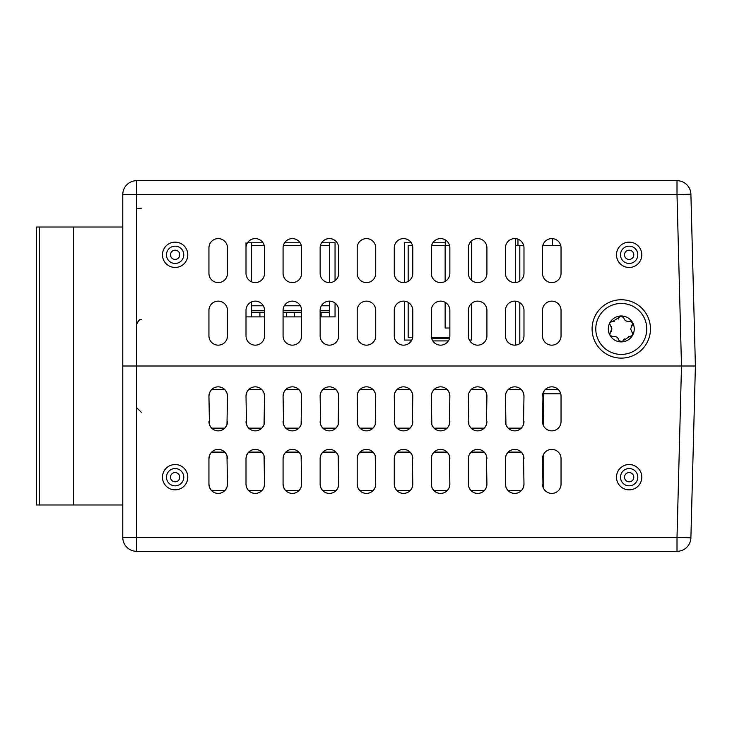 <?xml version="1.0" encoding="UTF-8"?>
<svg xmlns="http://www.w3.org/2000/svg" width="732" height="732" viewBox="0 0 732 732"><rect width="100%" height="100%" fill="white"/><g stroke="black" fill="none" stroke-linecap="round" stroke-linejoin="round"><path stroke-width="1.1" d="M39.382 504.988L36.6 504.988L36.6 227.012L39.382 227.012L39.382 504.988L122.775 504.988M122.775 227.012L73.575 227.012L73.575 504.988M73.575 227.012L39.382 227.012M595.793 328.933A25.483 25.483 0 0 1 621.276 303.46A25.483 25.483 0 0 1 646.759 328.933A25.483 25.483 0 0 1 621.276 354.416A25.483 25.483 0 0 1 595.793 328.933M632.814 324.185L632.512 322.455A12.975 12.975 0 0 0 608.301 328.933A12.975 12.975 0 0 0 632.512 335.421A12.975 12.975 0 0 0 632.512 322.455L629.52 321.266C626.555 321.76 624.652 320.662 623.801 317.963L621.276 315.968L613.032 321.266L614.185 321.449M618.961 317.377L619.281 316.892M620.58 316.059L621.075 315.968M621.569 315.977L622.054 316.087M623.28 316.91L623.591 317.386M609.738 323.27L610.04 322.455L613.032 321.266M618.33 319.06L618.75 317.963M624.213 319.06L623.801 317.963M629.52 321.266L628.358 321.449M631.304 326.545L632.787 323.151M632.576 322.574L632.219 322.043M631.789 321.65L631.277 321.357M630.691 321.192L630.106 321.156M632.457 325.136L632.686 324.669M610.168 325.246L611.247 326.545M609.884 333.142L611.934 328.933L609.692 323.764M609.747 324.276L609.921 324.807M612.428 321.156L611.851 321.192M611.275 321.357L610.763 321.65M610.323 322.053L609.912 322.702M632.045 325.63L630.618 328.933L632.86 334.121L632.512 335.421L629.52 336.61L621.276 341.908L618.75 339.913L619.281 340.975M632.686 333.206L632.805 334.643M632.604 335.238L632.219 335.832M631.789 336.217L631.286 336.51M630.7 336.683L630.115 336.72M631.304 331.331L632.457 332.74M623.6 340.472L623.28 340.956M621.935 341.826L621.459 341.899M618.33 338.815L618.75 339.913C617.89 337.214 615.987 336.116 613.032 336.61L610.04 335.421L609.738 333.655M611.247 331.331L609.692 334.121M612.455 336.711L611.87 336.683M611.257 336.51L610.735 336.208M610.305 335.805L609.948 335.238M609.756 334.689L609.692 334.14M628.358 336.427L629.52 336.61M623.801 339.913L624.213 338.815M613.032 336.61L614.185 336.427M677.009 551.315L136.674 551.315L136.674 537.416L122.775 537.416L122.775 194.584A13.899 13.899 0 0 1 136.674 180.685L677.009 180.685L677.009 194.584L136.674 194.584L136.674 366L122.775 366L136.674 366L136.674 537.416L677.009 537.416L677.009 551.315A13.899 13.899 0 0 0 690.898 537.782L677.009 537.416L681.492 366L136.674 366L695.4 366L690.898 537.782M542.513 484.136A9.269 9.269 0 0 0 551.782 493.405A9.269 9.269 0 0 0 561.041 484.136L561.041 458.662A9.269 9.269 0 0 0 551.782 449.393A9.269 9.269 0 0 0 542.513 458.662L543.007 487.109M542.513 396.113A9.269 9.269 0 0 1 551.782 386.844A9.269 9.269 0 0 1 561.041 396.113L561.041 421.595A9.269 9.269 0 0 1 551.782 430.864A9.269 9.269 0 0 1 542.513 421.595L543.007 393.148M505.94 487.109L505.455 484.136A9.269 9.269 0 0 0 514.715 493.405A9.269 9.269 0 0 0 523.984 484.136L523.49 487.109M523.49 455.688L523.984 484.136M523.984 458.662A9.269 9.269 0 0 0 514.715 449.393A9.269 9.269 0 0 0 505.455 458.662L505.94 455.688M505.455 484.136L505.455 458.662M523.49 393.148L523.984 396.113L523.49 424.56M523.984 396.113A9.269 9.269 0 0 0 514.715 386.844A9.269 9.269 0 0 0 505.455 396.113L505.94 393.148M505.94 424.56L505.455 396.113M505.455 421.595A9.269 9.269 0 0 0 514.715 430.864A9.269 9.269 0 0 0 523.984 421.595M468.873 487.109L468.389 484.136A9.269 9.269 0 0 0 477.657 493.405A9.269 9.269 0 0 0 486.917 484.136L486.432 487.109M486.432 455.688L486.917 484.136M486.917 458.662A9.269 9.269 0 0 0 477.657 449.393A9.269 9.269 0 0 0 468.389 458.662L468.873 455.688M468.389 484.136L468.389 458.662M486.432 393.148L486.917 396.113L486.432 424.56M486.917 396.113A9.269 9.269 0 0 0 477.657 386.844A9.269 9.269 0 0 0 468.389 396.113L468.873 393.148M468.873 424.56L468.389 396.113M468.389 421.595A9.269 9.269 0 0 0 477.657 430.864A9.269 9.269 0 0 0 486.917 421.595M431.816 487.109L431.322 484.136A9.269 9.269 0 0 0 440.591 493.405A9.269 9.269 0 0 0 449.86 484.136L449.366 487.109M449.366 455.688L449.86 484.136M449.86 458.662A9.269 9.269 0 0 0 440.591 449.393A9.269 9.269 0 0 0 431.322 458.662L431.816 455.688M431.322 484.136L431.322 458.662M449.366 393.148L449.86 396.113L449.366 424.56M449.86 396.113A9.269 9.269 0 0 0 440.591 386.844A9.269 9.269 0 0 0 431.322 396.113L431.816 393.148M431.816 424.56L431.322 396.113M431.322 421.595A9.269 9.269 0 0 0 440.591 430.864A9.269 9.269 0 0 0 449.86 421.595M394.749 487.109L394.264 484.136A9.269 9.269 0 0 0 403.524 493.405A9.269 9.269 0 0 0 412.793 484.136L412.308 487.109M412.308 455.688L412.793 484.136M412.793 458.662A9.269 9.269 0 0 0 403.524 449.393A9.269 9.269 0 0 0 394.264 458.662L394.749 455.688M394.264 484.136L394.264 458.662M412.308 393.148L412.793 396.113L412.308 424.56M412.793 396.113A9.269 9.269 0 0 0 403.524 386.844A9.269 9.269 0 0 0 394.264 396.113L394.749 393.148M394.749 424.56L394.264 396.113M394.264 421.595A9.269 9.269 0 0 0 403.524 430.864A9.269 9.269 0 0 0 412.793 421.595M357.683 487.109L357.198 484.136A9.269 9.269 0 0 0 366.467 493.405A9.269 9.269 0 0 0 375.726 484.136L375.242 487.109M375.242 455.688L375.726 484.136M375.726 458.662A9.269 9.269 0 0 0 366.467 449.393A9.269 9.269 0 0 0 357.198 458.662L357.683 455.688M357.198 484.136L357.198 458.662M375.242 393.148L375.726 396.113L375.242 424.56M375.726 396.113A9.269 9.269 0 0 0 366.467 386.844A9.269 9.269 0 0 0 357.198 396.113L357.683 393.148M357.683 424.56L357.198 396.113M357.198 421.595A9.269 9.269 0 0 0 366.467 430.864A9.269 9.269 0 0 0 375.726 421.595M320.625 487.109L320.131 484.136A9.269 9.269 0 0 0 329.4 493.405A9.269 9.269 0 0 0 338.669 484.136L338.175 487.109M338.175 455.688L338.669 484.136M338.669 458.662A9.269 9.269 0 0 0 329.4 449.393A9.269 9.269 0 0 0 320.131 458.662L320.625 455.688M320.131 484.136L320.131 458.662M338.175 393.148L338.669 396.113L338.175 424.56M338.669 396.113A9.269 9.269 0 0 0 329.4 386.844A9.269 9.269 0 0 0 320.131 396.113L320.625 393.148M320.625 424.56L320.131 396.113M320.131 421.595A9.269 9.269 0 0 0 329.4 430.864A9.269 9.269 0 0 0 338.669 421.595M283.558 487.109L283.074 484.136A9.269 9.269 0 0 0 292.333 493.405A9.269 9.269 0 0 0 301.602 484.136L301.117 487.109M301.117 455.688L301.602 484.136M301.602 458.662A9.269 9.269 0 0 0 292.333 449.393A9.269 9.269 0 0 0 283.074 458.662L283.558 455.688M283.074 484.136L283.074 458.662M301.117 393.148L301.602 396.113L301.117 424.56M301.602 396.113A9.269 9.269 0 0 0 292.333 386.844A9.269 9.269 0 0 0 283.074 396.113L283.558 393.148M283.558 424.56L283.074 396.113M283.074 421.595A9.269 9.269 0 0 0 292.333 430.864A9.269 9.269 0 0 0 301.602 421.595M246.492 487.109L246.007 484.136A9.269 9.269 0 0 0 255.276 493.405A9.269 9.269 0 0 0 264.536 484.136L264.051 487.109M264.051 455.688L264.536 484.136M264.536 458.662A9.269 9.269 0 0 0 255.276 449.393A9.269 9.269 0 0 0 246.007 458.662L246.492 455.688M246.007 484.136L246.007 458.662M264.051 393.148L264.536 396.113L264.051 424.56M264.536 396.113A9.269 9.269 0 0 0 255.276 386.844A9.269 9.269 0 0 0 246.007 396.113L246.492 393.148M246.492 424.56L246.007 396.113M246.007 421.595A9.269 9.269 0 0 0 255.276 430.864A9.269 9.269 0 0 0 264.536 421.595M209.434 487.109L208.94 484.136A9.269 9.269 0 0 0 218.209 493.405A9.269 9.269 0 0 0 227.478 484.136L226.984 487.109M226.984 455.688L227.478 484.136M227.478 458.662A9.269 9.269 0 0 0 218.209 449.393A9.269 9.269 0 0 0 208.94 458.662L209.434 455.688M208.94 484.136L208.94 458.662M226.984 393.148L227.478 396.113L226.984 424.56M227.478 396.113A9.269 9.269 0 0 0 218.209 386.844A9.269 9.269 0 0 0 208.94 396.113L209.434 393.148M209.434 424.56L208.94 396.113M208.94 421.595A9.269 9.269 0 0 0 218.209 430.864A9.269 9.269 0 0 0 227.478 421.595M684.274 366L695.4 366L684.274 366M691.42 517.963L691.493 515.255L691.42 517.963M122.775 537.416A13.899 13.899 0 0 0 136.674 551.315M543.162 392.7L544.654 390.193M545.23 389.561L558.333 389.561M558.909 390.193L560.392 392.7M560.556 393.148L560.749 393.798L543.437 393.798L543.162 425.008M543.007 424.56L542.513 421.595M523.334 487.549L521.843 490.056M521.266 490.687L508.164 490.687M507.587 490.056L506.105 487.549M506.105 455.249L507.587 452.742M508.164 452.111L521.266 452.111M521.843 452.742L523.334 455.249M506.105 392.7L507.587 390.193M508.164 389.561L521.266 389.561M521.843 390.193L523.334 392.7M523.334 425.008L521.843 427.515M521.266 428.147L508.164 428.147M507.587 427.515L506.105 425.008M486.268 487.549L484.785 490.056M484.209 490.687L471.097 490.687M470.52 490.056L469.038 487.549M469.038 455.249L470.52 452.742M471.097 452.111L484.209 452.111M484.785 452.742L486.268 455.249M469.038 392.7L470.52 390.193M471.097 389.561L484.209 389.561M484.785 390.193L486.268 392.7M486.268 425.008L484.785 427.515M484.209 428.147L471.097 428.147M470.52 427.515L469.038 425.008M449.201 487.549L447.719 490.056M447.142 490.687L434.039 490.687M433.463 490.056L431.972 487.549M431.972 455.249L433.463 452.742M434.039 452.111L447.142 452.111M447.719 452.742L449.201 455.249M431.972 392.7L433.463 390.193M434.039 389.561L447.142 389.561M447.719 390.193L449.201 392.7M449.201 425.008L447.719 427.515M447.142 428.147L434.039 428.147M433.463 427.515L431.972 425.008M412.143 487.549L410.652 490.056M410.076 490.687L396.973 490.687M396.396 490.056L394.914 487.549M394.914 455.249L396.396 452.742M396.973 452.111L410.076 452.111M410.652 452.742L412.143 455.249M394.914 392.7L396.396 390.193M396.973 389.561L410.076 389.561M410.652 390.193L412.143 392.7M412.143 425.008L410.652 427.515M410.076 428.147L396.973 428.147M396.396 427.515L394.914 425.008M375.077 487.549L373.595 490.056M373.018 490.687L359.915 490.687M359.33 490.056L357.847 487.549M357.847 455.249L359.33 452.742M359.915 452.111L373.018 452.111M373.595 452.742L375.077 455.249M357.847 392.7L359.33 390.193M359.915 389.561L373.018 389.561M373.595 390.193L375.077 392.7M375.077 425.008L373.595 427.515M373.018 428.147L359.915 428.147M359.33 427.515L357.847 425.008M338.019 487.549L336.528 490.056M335.951 490.687L322.849 490.687M322.272 490.056L320.781 487.549M320.781 455.249L322.272 452.742M322.849 452.111L335.951 452.111M336.528 452.742L338.019 455.249M320.781 392.7L322.272 390.193M322.849 389.561L335.951 389.561M336.528 390.193L338.019 392.7M338.019 425.008L336.528 427.515M335.951 428.147L322.849 428.147M322.272 427.515L320.781 425.008M300.953 487.549L299.47 490.056M298.885 490.687L285.782 490.687M285.205 490.056L283.723 487.549M283.723 455.249L285.205 452.742M285.782 452.111L298.885 452.111M299.47 452.742L300.953 455.249M283.723 392.7L285.205 390.193M285.782 389.561L298.885 389.561M299.47 390.193L300.953 392.7M300.953 425.008L299.47 427.515M298.885 428.147L285.782 428.147M285.205 427.515L283.723 425.008M263.886 487.549L262.404 490.056M261.827 490.687L248.724 490.687M248.148 490.056L246.657 487.549M246.657 455.249L248.148 452.742M248.724 452.111L261.827 452.111M262.404 452.742L263.886 455.249M246.657 392.7L248.148 390.193M248.724 389.561L261.827 389.561M262.404 390.193L263.886 392.7M263.886 425.008L262.404 427.515M261.827 428.147L248.724 428.147M248.148 427.515L246.657 425.008M226.829 487.549L225.337 490.056M224.761 490.687L211.658 490.687M211.081 490.056L209.599 487.549M209.599 455.249L211.081 452.742M211.658 452.111L224.761 452.111M225.337 452.742L226.829 455.249M209.599 392.7L211.081 390.193M211.658 389.561L224.761 389.561M225.337 390.193L226.829 392.7M226.829 425.008L225.337 427.515M224.761 428.147L211.658 428.147M211.081 427.515L209.599 425.008M543.162 487.549L543.162 455.249M543.007 455.688L542.513 458.662M411.759 340.133L410.085 341.817M449.558 338.202L431.615 338.202M695.4 366L681.492 366L677.009 194.584L690.898 194.218L695.4 366L690.898 194.218A13.899 13.899 0 0 0 677.009 180.685M471.536 303.441L471.536 340.06L469.377 340.06M411.805 340.06L404.457 340.06L404.457 301.181M469.917 242.768L471.536 242.768L471.536 280.301M404.457 282.561L404.457 242.768L411.265 242.768M432.85 242.768L445.266 242.768M552.523 245.54L552.523 238.623A9.269 9.269 0 0 0 542.805 245.54L560.749 245.54M515.639 245.54L515.639 238.641A9.269 9.269 0 0 0 505.455 247.864L505.455 273.338A9.269 9.269 0 0 0 515.639 282.561L515.639 245.54L523.691 245.54A9.269 9.269 0 0 0 517.963 239.181L517.963 245.54M515.639 301.181A9.269 9.269 0 0 0 505.455 310.405A9.269 9.269 0 0 1 514.715 301.136A9.269 9.269 0 0 1 523.984 310.405L523.984 335.887A9.269 9.269 0 0 1 514.715 345.156A9.269 9.269 0 0 1 505.455 335.887A9.269 9.269 0 0 0 515.639 345.101L515.639 301.181M375.726 247.864A9.269 9.269 0 0 0 366.467 238.595A9.269 9.269 0 0 0 357.198 247.864A9.269 9.269 0 0 1 366.467 238.595A9.269 9.269 0 0 1 375.726 247.864L375.726 273.338A9.269 9.269 0 0 1 366.467 282.607A9.269 9.269 0 0 1 357.198 273.338L357.198 247.864M375.726 310.405A9.269 9.269 0 0 0 366.467 301.136A9.269 9.269 0 0 0 357.198 310.405A9.269 9.269 0 0 1 366.467 301.136A9.269 9.269 0 0 1 375.726 310.405L375.726 335.887A9.269 9.269 0 0 1 366.467 345.156A9.269 9.269 0 0 1 357.198 335.887L357.198 310.405M227.478 247.864A9.269 9.269 0 0 0 218.209 238.595A9.269 9.269 0 0 0 208.94 247.864A9.269 9.269 0 0 1 218.209 238.595A9.269 9.269 0 0 1 227.478 247.864L227.478 273.338A9.269 9.269 0 0 1 218.209 282.607A9.269 9.269 0 0 1 208.94 273.338L208.94 247.864M227.478 310.405A9.269 9.269 0 0 0 218.209 301.136A9.269 9.269 0 0 0 208.94 310.405A9.269 9.269 0 0 1 218.209 301.136A9.269 9.269 0 0 1 227.478 310.405L227.478 335.887A9.269 9.269 0 0 1 218.209 345.156A9.269 9.269 0 0 1 208.94 335.887L208.94 310.405M321.659 242.768L335.055 242.768L335.055 280.685M335.055 303.066L335.055 316.892L320.131 316.892M247.535 242.768L263.008 242.768M284.602 242.768L300.074 242.768M264.536 316.892L246.007 316.892L246.007 310.405A9.269 9.269 0 0 1 255.276 301.136A9.269 9.269 0 0 1 264.536 310.405L264.536 335.887A9.269 9.269 0 0 1 255.276 345.156A9.269 9.269 0 0 1 246.007 335.887L246.007 310.405M246.007 247.864L246.007 273.338A9.269 9.269 0 0 0 255.276 282.607A9.269 9.269 0 0 0 264.536 273.338L264.536 247.864A9.269 9.269 0 0 0 255.276 238.595A9.269 9.269 0 0 0 246.007 247.864L246.007 242.768M301.602 316.892L283.074 316.892M136.674 221.302L136.674 222.382M561.041 247.864A9.269 9.269 0 0 0 551.782 238.595A9.269 9.269 0 0 0 542.513 247.864L542.513 273.338A9.269 9.269 0 0 0 551.782 282.607A9.269 9.269 0 0 0 561.041 273.338L561.041 247.864M592.087 328.933A29.189 29.189 0 0 0 621.276 358.122A29.189 29.189 0 0 0 650.464 328.933A29.189 29.189 0 0 0 621.276 299.745A29.189 29.189 0 0 0 592.087 328.933M561.041 310.405L561.041 335.887A9.269 9.269 0 0 1 551.782 345.156A9.269 9.269 0 0 1 542.513 335.887L542.513 310.405A9.269 9.269 0 0 1 551.782 301.136A9.269 9.269 0 0 1 561.041 310.405M505.455 273.338A9.269 9.269 0 0 0 514.715 282.607A9.269 9.269 0 0 0 523.984 273.338L523.984 247.864A9.269 9.269 0 0 0 514.715 238.595A9.269 9.269 0 0 0 505.455 247.864M505.455 335.887L505.455 310.405M486.917 247.864A9.269 9.269 0 0 0 477.657 238.595A9.269 9.269 0 0 0 468.389 247.864L468.389 273.338A9.269 9.269 0 0 0 477.657 282.607A9.269 9.269 0 0 0 486.917 273.338L486.917 247.864M486.917 310.405L486.917 335.887A9.269 9.269 0 0 1 477.657 345.156A9.269 9.269 0 0 1 468.389 335.887L468.389 310.405A9.269 9.269 0 0 1 477.657 301.136A9.269 9.269 0 0 1 486.917 310.405M449.86 247.864A9.269 9.269 0 0 0 440.591 238.595A9.269 9.269 0 0 0 431.322 247.864L431.322 273.338A9.269 9.269 0 0 0 440.591 282.607A9.269 9.269 0 0 0 449.86 273.338L449.86 247.864M449.86 310.405L449.86 335.887A9.269 9.269 0 0 1 440.591 345.156A9.269 9.269 0 0 1 431.322 335.887L431.322 310.405A9.269 9.269 0 0 1 440.591 301.136A9.269 9.269 0 0 1 449.86 310.405M412.793 247.864A9.269 9.269 0 0 0 403.524 238.595A9.269 9.269 0 0 0 394.264 247.864L394.264 273.338A9.269 9.269 0 0 0 403.524 282.607A9.269 9.269 0 0 0 412.793 273.338L412.793 247.864M412.793 310.405L412.793 335.887A9.269 9.269 0 0 1 403.524 345.156A9.269 9.269 0 0 1 394.264 335.887L394.264 310.405A9.269 9.269 0 0 1 403.524 301.136A9.269 9.269 0 0 1 412.793 310.405M357.198 273.338A9.269 9.269 0 0 0 366.467 282.607A9.269 9.269 0 0 0 375.726 273.338M357.198 335.887A9.269 9.269 0 0 0 366.467 345.156A9.269 9.269 0 0 0 375.726 335.887M338.669 247.864A9.269 9.269 0 0 0 329.4 238.595A9.269 9.269 0 0 0 320.131 247.864L320.131 273.338A9.269 9.269 0 0 0 329.4 282.607A9.269 9.269 0 0 0 338.669 273.338L338.669 247.864M338.669 310.405L338.669 335.887A9.269 9.269 0 0 1 329.4 345.156A9.269 9.269 0 0 1 320.131 335.887L320.131 310.405A9.269 9.269 0 0 1 329.4 301.136A9.269 9.269 0 0 1 338.669 310.405M301.602 247.864A9.269 9.269 0 0 0 292.333 238.595A9.269 9.269 0 0 0 283.074 247.864L283.074 273.338A9.269 9.269 0 0 0 292.333 282.607A9.269 9.269 0 0 0 301.602 273.338L301.602 247.864M301.602 310.405L301.602 335.887A9.269 9.269 0 0 1 292.333 345.156A9.269 9.269 0 0 1 283.074 335.887L283.074 310.405A9.269 9.269 0 0 1 292.333 301.136A9.269 9.269 0 0 1 301.602 310.405L283.074 310.405M208.94 273.338A9.269 9.269 0 0 0 218.209 282.607A9.269 9.269 0 0 0 227.478 273.338M208.94 335.887A9.269 9.269 0 0 0 218.209 345.156A9.269 9.269 0 0 0 227.478 335.887M136.674 180.685L136.674 194.584L122.775 194.584A13.899 13.899 0 0 1 136.674 180.685A13.899 13.899 0 0 0 122.775 194.584M251.57 242.768L251.57 281.838M329.492 282.607L329.492 242.768M286.541 316.892L286.541 312.628M294.511 316.892L294.511 312.628M321.156 316.892L321.156 312.628M329.492 316.892L329.492 312.628L320.131 312.628M251.57 316.892L251.57 312.628L264.536 312.628M259.906 316.892L259.906 312.628M301.602 312.628L283.074 312.628M264.536 310.405L251.57 310.405L251.57 312.628M329.492 312.628L329.492 310.405L320.131 310.405M251.57 301.913L251.57 310.405M329.492 310.405L329.492 301.136M329.492 245.54L320.424 245.54M301.31 245.54L283.366 245.54M264.243 245.54L251.57 245.54M519.812 245.54L519.812 281.079M519.812 302.664L519.812 343.628M412.683 337.278L408.163 337.278L408.163 302.38M408.163 281.363L408.163 245.54L412.5 245.54M431.615 245.54L445.129 245.54L445.129 281.417M449.75 337.278L431.432 337.278M445.129 302.325L445.129 328.009L449.86 328.009M445.129 245.54L449.558 245.54M616.49 477.191A12.654 12.654 0 0 0 629.145 489.845A12.654 12.654 0 0 0 641.808 477.191A12.654 12.654 0 0 0 629.145 464.536A12.654 12.654 0 0 0 616.49 477.191M162.467 477.191A12.654 12.654 0 0 0 175.122 489.845A12.654 12.654 0 0 0 187.785 477.191A12.654 12.654 0 0 0 175.122 464.536A12.654 12.654 0 0 0 162.467 477.191M448.377 340.911L432.804 340.911M637.792 477.191A8.647 8.647 0 0 1 629.145 485.838A8.647 8.647 0 0 1 620.507 477.191A8.647 8.647 0 0 1 629.145 468.544A8.647 8.647 0 0 1 637.792 477.191M624.515 477.191A4.63 4.63 0 0 1 629.145 472.561A4.63 4.63 0 0 1 633.784 477.191A4.63 4.63 0 0 1 629.145 481.821A4.63 4.63 0 0 1 624.515 477.191M166.475 477.191A8.647 8.647 0 0 0 175.122 485.838A8.647 8.647 0 0 0 183.769 477.191A8.647 8.647 0 0 0 175.122 468.544A8.647 8.647 0 0 0 166.475 477.191M170.492 477.191A4.63 4.63 0 0 1 175.122 472.561A4.63 4.63 0 0 1 179.761 477.191A4.63 4.63 0 0 1 175.122 481.821A4.63 4.63 0 0 1 170.492 477.191M136.674 208.483L141.303 208.236M162.467 254.809A12.654 12.654 0 0 0 175.122 267.464A12.654 12.654 0 0 0 187.785 254.809A12.654 12.654 0 0 0 175.122 242.155A12.654 12.654 0 0 0 162.467 254.809M616.49 254.809A12.654 12.654 0 0 0 629.145 267.464A12.654 12.654 0 0 0 641.808 254.809A12.654 12.654 0 0 0 629.145 242.155A12.654 12.654 0 0 0 616.49 254.809M183.769 254.809A8.647 8.647 0 0 1 175.122 263.456A8.647 8.647 0 0 1 166.475 254.809A8.647 8.647 0 0 1 175.122 246.162A8.647 8.647 0 0 1 183.769 254.809M170.492 254.809A4.63 4.63 0 0 1 175.122 250.179A4.63 4.63 0 0 1 179.761 254.809A4.63 4.63 0 0 1 175.122 259.439A4.63 4.63 0 0 1 170.492 254.809M620.507 254.809A8.647 8.647 0 0 0 629.145 263.456A8.647 8.647 0 0 0 637.792 254.809A8.647 8.647 0 0 0 629.145 246.162A8.647 8.647 0 0 0 620.507 254.809M624.515 254.809A4.63 4.63 0 0 1 629.145 250.179A4.63 4.63 0 0 1 633.784 254.809A4.63 4.63 0 0 1 629.145 259.439A4.63 4.63 0 0 1 624.515 254.809M329.492 310.78L320.131 310.78M301.602 310.78L283.074 310.78M264.536 310.78L251.57 310.78M329.492 305.775L321.375 305.775M300.358 305.775L284.309 305.775M263.3 305.775L251.57 305.775M141.303 412.326L136.674 407.697M141.303 319.674C140.27 318.695 138.723 320.241 136.674 324.303C138.238 320.488 139.785 318.951 141.303 319.674M445.266 245.54L445.266 239.867"/></g></svg>
